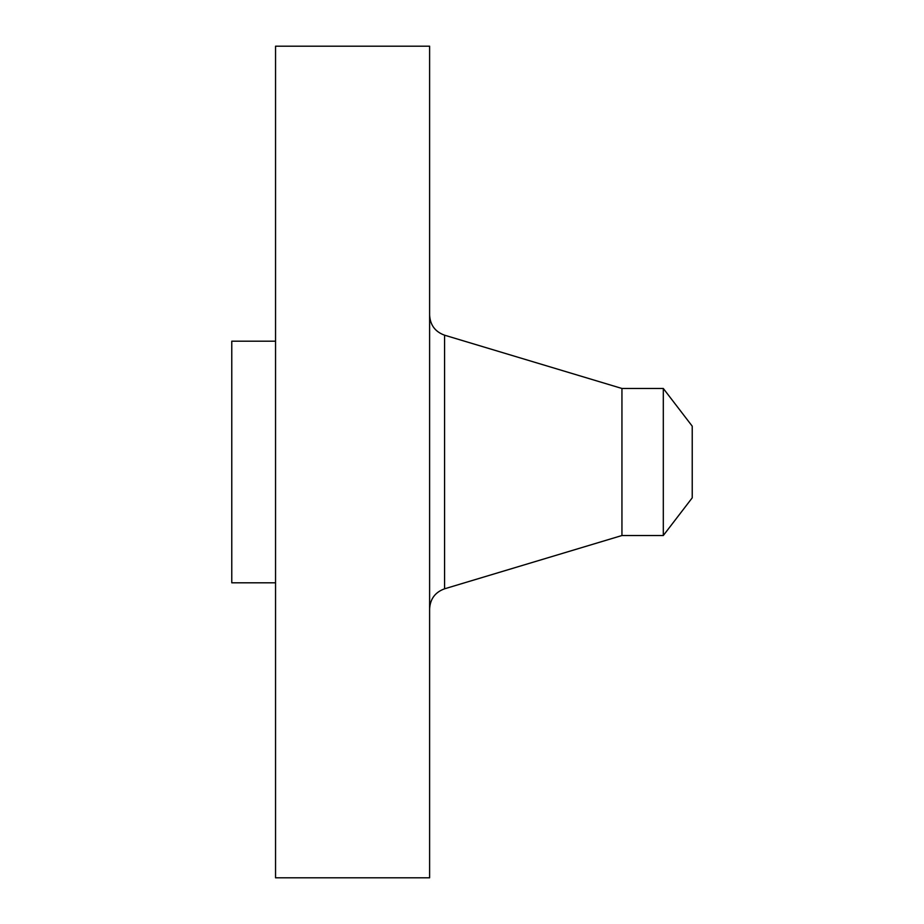 <?xml version="1.0" encoding="UTF-8"?>
<svg xmlns="http://www.w3.org/2000/svg" width="924" height="924" viewBox="0 0 924 924"><rect width="100%" height="100%" fill="white"/><g stroke="black" fill="none" stroke-linecap="round" stroke-linejoin="round"><path stroke-width="1.39" d="M275.548 877.8L275.548 46.2L429.614 46.2L429.614 877.8L275.548 877.8M663.305 535.527L663.305 388.473L692.226 426.16L692.226 497.84L663.305 535.527L621.944 535.527L621.944 388.473L444.571 335.193C435.169 331.774 430.18 325.063 429.614 315.072M275.548 582.801L231.774 582.801L231.774 341.199L275.548 341.199M621.944 535.527L444.571 588.807L444.571 335.193M444.571 588.807C435.169 592.226 430.18 598.937 429.614 608.928M663.305 388.473L621.944 388.473"/></g></svg>
